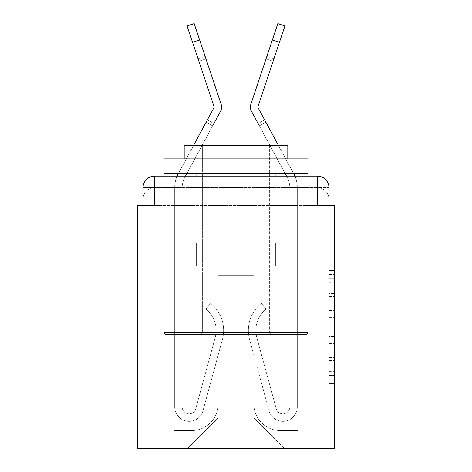<?xml version="1.0" encoding="UTF-8"?>
<svg xmlns="http://www.w3.org/2000/svg" width="472" height="472" viewBox="0 0 472 472"><rect width="100%" height="100%" fill="white"/><g stroke="black" fill="none" stroke-linecap="round" stroke-linejoin="round"><path stroke-width="0.35" stroke-dasharray="2.36 1.77" d="M328.96 304.912L328.96 322.99L334.719 322.99L334.719 377.795L334.719 276.096L334.719 322.99L328.96 322.99L328.96 274.403L328.96 383.447L328.96 270.444L328.96 375.535L334.719 375.535L328.96 375.535L334.719 375.535L328.96 375.535L328.96 357.457L328.96 383.447L334.719 383.447L334.719 270.444L334.719 375.252L334.719 330.901L328.96 330.901L334.719 330.901L334.719 357.457L334.719 278.356L328.96 278.356L334.719 278.356L334.719 383.447L334.719 276.096L334.719 383.447L328.96 383.447L328.96 270.444L334.719 270.444L334.719 276.096L334.719 270.444L334.719 276.096L334.719 270.444L334.719 274.403L334.719 270.444L328.96 270.444L328.96 278.356L334.719 278.356L328.96 278.356L328.96 304.912L334.719 304.912M154.55 205.491L143.04 205.491L143.04 199.16L317.449 199.16L143.04 199.16L154.55 199.16L154.55 187.649L317.449 187.649L154.55 187.649L317.449 187.649L317.449 199.16L328.96 199.16L317.449 199.16L317.449 187.649L317.449 199.16L328.96 199.16L317.449 199.16L328.96 199.16L317.449 199.16L328.96 199.16L317.449 199.16L328.96 199.16L317.449 199.16L317.449 187.649L317.449 199.16L317.449 187.649L317.449 199.16L317.449 187.649L317.449 199.16L317.449 187.649L328.96 187.649L154.55 187.649L317.449 187.649L154.55 187.649L317.449 187.649L317.449 205.491L143.04 205.491L143.04 199.16L154.55 199.16L154.55 187.649L143.04 187.649A11.511 11.511 0 0 1 154.55 176.139L317.449 176.139L154.55 176.139A11.511 11.511 0 0 0 143.04 187.649L154.55 187.649A11.511 11.511 0 0 0 143.04 199.16L154.55 199.16L143.04 199.16L154.55 199.16L143.04 199.16L143.04 205.491L143.04 199.16L143.04 205.491L137.281 205.491L137.281 448.4L334.719 448.4L334.719 205.491L328.96 205.491L328.96 187.649A11.511 11.511 0 0 0 317.449 176.139A11.511 11.511 0 0 1 328.96 187.649L328.96 205.491L143.04 205.491L143.04 187.649L143.04 205.491L328.96 205.491L317.449 205.491L328.96 205.491L317.449 205.491L328.96 205.491L317.449 205.491L328.96 205.491L317.449 205.491L328.96 205.491L317.449 205.491L317.449 176.139A11.511 11.511 0 0 1 328.96 187.649A11.511 11.511 0 0 0 317.449 176.139L317.449 187.649A11.511 11.511 0 0 1 328.96 199.16A11.511 11.511 0 0 0 317.449 187.649A11.511 11.511 0 0 1 328.96 199.16A11.511 11.511 0 0 0 317.449 187.649A11.511 11.511 0 0 1 328.96 199.16L328.96 205.491L317.449 205.491L317.449 199.16L317.449 205.491L317.449 199.16L317.449 205.491L317.449 199.16L317.449 205.491L317.449 199.16L317.449 205.491L317.449 199.16L317.449 205.491L154.55 205.491L154.55 199.16L143.04 199.16L154.55 199.16L154.55 187.649A11.511 11.511 0 0 0 143.04 199.16A11.511 11.511 0 0 1 154.55 187.649A11.511 11.511 0 0 0 143.04 199.16A11.511 11.511 0 0 1 154.55 187.649L154.55 205.491L154.55 187.649L154.55 205.491L154.55 187.649L154.55 205.491L154.55 199.16L154.55 205.491L154.55 199.16L154.55 205.491L154.55 199.16L154.55 205.491L143.04 205.491L154.55 205.491M280.899 176.139L280.899 295.861L191.101 295.861L280.899 295.861L191.101 295.861L191.101 176.139L280.899 176.139L191.101 176.139L280.899 176.139L191.101 176.139L280.899 176.139L280.899 295.861L191.101 295.861L191.101 176.139M334.719 316.211L334.719 310.564L334.719 316.211L328.96 316.211L328.96 293.472L328.96 360.425L328.96 343.616L334.719 343.616L328.96 343.616L328.96 383.447L334.719 383.447L328.96 383.447L334.719 383.447L328.96 383.447L328.96 270.444L334.719 270.444L328.96 270.444L334.719 270.444L328.96 270.444L328.96 316.211L334.719 316.211M137.281 320.04L334.719 320.04M185.49 176.139L220.572 111.168A8.632 8.632 0 0 0 221.61 107.061A8.632 8.632 0 0 1 220.572 111.168A8.632 8.632 0 0 0 221.61 107.061A8.632 8.632 0 0 1 220.572 111.168A8.632 8.632 0 0 0 221.61 107.061A8.632 8.632 0 0 1 220.572 111.168A8.632 8.632 0 0 0 221.61 107.061A8.632 8.632 0 0 1 220.572 111.168L184.741 177.531A21.299 21.299 0 0 0 182.18 187.649A21.299 21.299 0 0 1 184.741 177.531A21.299 21.299 0 0 0 182.18 187.649A21.299 21.299 0 0 1 184.741 177.531A21.299 21.299 0 0 0 182.18 187.649A21.299 21.299 0 0 1 184.741 177.531A21.299 21.299 0 0 0 182.18 187.649A21.299 21.299 0 0 1 184.741 177.531A21.299 21.299 0 0 0 182.18 187.649A21.299 21.299 0 0 1 184.741 177.531A21.299 21.299 0 0 0 182.18 187.649L182.18 242.909L182.18 187.649A21.299 21.299 0 0 1 184.741 177.531L220.572 111.168L213.904 123.511L207.32 119.953L213.987 107.61L178.156 173.973L213.987 107.61L207.32 119.953L213.904 123.511L212.642 125.853L206.057 122.301L212.642 125.853L206.057 122.301L212.642 125.853L206.057 122.301L213.987 107.61L178.156 173.973A28.78 28.78 0 0 0 174.699 187.649A28.78 28.78 0 0 1 178.156 173.973A28.78 28.78 0 0 0 174.699 187.649A28.78 28.78 0 0 1 178.156 173.973A28.78 28.78 0 0 0 174.699 187.649A28.78 28.78 0 0 1 178.156 173.973A28.78 28.78 0 0 0 174.699 187.649A28.78 28.78 0 0 1 178.156 173.973A28.78 28.78 0 0 0 174.699 187.649A28.78 28.78 0 0 1 178.156 173.973A28.78 28.78 0 0 0 174.699 187.649L174.699 406.958L174.699 187.649L174.699 406.958L174.699 187.649L174.699 406.958L174.699 187.649L174.699 406.958L174.699 187.649L174.699 406.958L174.699 187.649L174.699 406.958L182.18 406.958L174.699 406.958A14.39 14.39 0 0 0 202.972 410.74A14.39 14.39 0 0 1 174.699 406.958A14.39 14.39 0 0 0 202.972 410.74A14.39 14.39 0 0 1 174.699 406.958L182.18 406.958L174.699 406.958A14.39 14.39 0 0 0 202.972 410.74A14.39 14.39 0 0 1 174.699 406.958A14.39 14.39 0 0 0 202.972 410.74A14.39 14.39 0 0 1 174.699 406.958L182.18 406.958L174.699 406.958A14.39 14.39 0 0 0 202.972 410.74A14.39 14.39 0 0 1 174.699 406.958A14.39 14.39 0 0 0 202.972 410.74A14.39 14.39 0 0 1 174.699 406.958L182.18 406.958L174.699 406.958A14.39 14.39 0 0 0 202.972 410.74A14.39 14.39 0 0 1 174.699 406.958A14.39 14.39 0 0 0 202.972 410.74A14.39 14.39 0 0 1 174.699 406.958L182.18 406.958L174.699 406.958A14.39 14.39 0 0 0 202.972 410.74A14.39 14.39 0 0 1 174.699 406.958A14.39 14.39 0 0 0 202.972 410.74A14.39 14.39 0 0 1 174.699 406.958L182.18 406.958L174.699 406.958A14.39 14.39 0 0 0 202.972 410.74A14.39 14.39 0 0 1 174.699 406.958A14.39 14.39 0 0 0 202.972 410.74L222.406 339.486A34.539 34.539 0 0 0 210.553 303.348A34.539 34.539 0 0 1 222.406 339.486A34.539 34.539 0 0 0 210.553 303.348A34.539 34.539 0 0 1 222.406 339.486A34.539 34.539 0 0 0 210.553 303.348A34.539 34.539 0 0 1 222.406 339.486A34.539 34.539 0 0 0 210.553 303.348A34.539 34.539 0 0 1 222.406 339.486A34.539 34.539 0 0 0 210.553 303.348A34.539 34.539 0 0 1 222.406 339.486A34.539 34.539 0 0 0 210.553 303.348A34.539 34.539 0 0 1 222.406 339.486A34.539 34.539 0 0 0 210.553 303.348A34.539 34.539 0 0 1 222.406 339.486A34.539 34.539 0 0 0 210.553 303.348A34.539 34.539 0 0 1 222.406 339.486A34.539 34.539 0 0 0 210.553 303.348A34.539 34.539 0 0 1 222.406 339.486A34.539 34.539 0 0 0 210.553 303.348A34.539 34.539 0 0 1 222.406 339.486A34.539 34.539 0 0 0 210.553 303.348A34.539 34.539 0 0 1 222.406 339.486A34.539 34.539 0 0 0 210.553 303.348L205.904 309.207A27.052 27.052 0 0 1 215.191 337.521L195.75 408.776L215.191 337.521A27.052 27.052 0 0 0 205.904 309.207A27.052 27.052 0 0 1 215.191 337.521L195.75 408.776L215.191 337.521A27.052 27.052 0 0 0 205.904 309.207A27.052 27.052 0 0 1 215.191 337.521L195.75 408.776L215.191 337.521A27.052 27.052 0 0 0 205.904 309.207A27.052 27.052 0 0 1 215.191 337.521L195.75 408.776L215.191 337.521A27.052 27.052 0 0 0 205.904 309.207A27.052 27.052 0 0 1 215.191 337.521L195.75 408.776L215.191 337.521A27.052 27.052 0 0 0 205.904 309.207A27.052 27.052 0 0 1 215.191 337.521L195.75 408.776L215.191 337.521A27.052 27.052 0 0 0 205.904 309.207A27.052 27.052 0 0 1 215.191 337.521L195.75 408.776L215.191 337.521A27.052 27.052 0 0 0 205.904 309.207A27.052 27.052 0 0 1 215.191 337.521L195.75 408.776L215.191 337.521A27.052 27.052 0 0 0 205.904 309.207A27.052 27.052 0 0 1 215.191 337.521L195.75 408.776L215.191 337.521A27.052 27.052 0 0 0 205.904 309.207A27.052 27.052 0 0 1 215.191 337.521L195.75 408.776L215.191 337.521A27.052 27.052 0 0 0 205.904 309.207A27.052 27.052 0 0 1 215.191 337.521L195.75 408.776L215.191 337.521A27.052 27.052 0 0 0 205.904 309.207A27.052 27.052 0 0 1 215.191 337.521L195.75 408.776A6.909 6.909 0 0 1 182.18 406.958L182.18 265.931L182.18 406.958A6.909 6.909 0 0 0 195.75 408.776A6.909 6.909 0 0 1 182.18 406.958A6.909 6.909 0 0 0 195.75 408.776A6.909 6.909 0 0 1 182.18 406.958L182.18 265.931L182.18 406.958A6.909 6.909 0 0 0 195.75 408.776A6.909 6.909 0 0 1 182.18 406.958A6.909 6.909 0 0 0 195.75 408.776A6.909 6.909 0 0 1 182.18 406.958L182.18 265.931L182.18 406.958A6.909 6.909 0 0 0 195.75 408.776A6.909 6.909 0 0 1 182.18 406.958A6.909 6.909 0 0 0 195.75 408.776A6.909 6.909 0 0 1 182.18 406.958L182.18 265.931L182.18 406.958A6.909 6.909 0 0 0 195.75 408.776A6.909 6.909 0 0 1 182.18 406.958A6.909 6.909 0 0 0 195.75 408.776A6.909 6.909 0 0 1 182.18 406.958L182.18 265.931L182.18 406.958A6.909 6.909 0 0 0 195.75 408.776A6.909 6.909 0 0 1 182.18 406.958A6.909 6.909 0 0 0 195.75 408.776A6.909 6.909 0 0 1 182.18 406.958L182.18 265.931L196.57 265.931L182.18 265.931L196.57 265.931L182.18 265.931L182.18 242.909L182.18 265.931L196.57 265.931L182.18 265.931L196.57 265.931L196.57 242.909L182.18 242.909L182.18 265.931L196.57 265.931L182.18 265.931L196.57 265.931L182.18 265.931L196.57 265.931L196.57 242.909L182.18 242.909L182.18 265.931L196.57 265.931L182.18 265.931L196.57 265.931L182.18 265.931L182.18 242.909L196.57 242.909L182.18 242.909L196.57 242.909L182.18 242.909L182.18 265.931L196.57 265.931L182.18 265.931L196.57 265.931L182.18 265.931L182.18 242.909L182.18 265.931L196.57 265.931L196.57 242.909L196.57 265.931L196.57 242.909L182.18 242.909L196.57 242.909L182.18 242.909L196.57 242.909L196.57 265.931L196.57 242.909L196.57 265.931L196.57 242.909L196.57 265.931L182.18 265.931L182.18 242.909L196.57 242.909L182.18 242.909L196.57 242.909L196.57 265.931L196.57 242.909L196.57 265.931L196.57 242.909L182.18 242.909L196.57 242.909L196.57 265.931L182.18 265.931L182.18 242.909L196.57 242.909L196.57 265.931L196.57 242.909L196.57 265.931L196.57 242.909L182.18 242.909L196.57 242.909L182.18 242.909L196.57 242.909L196.57 265.931L196.57 242.909L196.57 265.931L196.57 242.909L196.57 265.931L182.18 265.931L182.18 242.909L196.57 242.909L182.18 242.909L196.57 242.909L182.18 242.909L182.18 406.958A6.909 6.909 0 0 0 195.75 408.776A6.909 6.909 0 0 1 182.18 406.958A6.909 6.909 0 0 0 195.75 408.776L215.191 337.521A27.052 27.052 0 0 0 205.904 309.207L210.553 303.348A34.539 34.539 0 0 1 222.406 339.486L202.972 410.74A14.39 14.39 0 0 1 174.699 406.958L174.699 187.649A28.78 28.78 0 0 1 177.1 176.139L185.49 176.139L184.741 177.531L220.572 111.168L212.642 125.853L213.904 123.511L212.642 125.853L213.904 123.511L212.642 125.853L213.904 123.511L212.642 125.853L213.904 123.511L212.642 125.853L213.904 123.511L212.642 125.853L213.904 123.511L207.32 119.953L206.057 122.301L212.642 125.853L220.572 111.168A8.632 8.632 0 0 0 221.161 104.324A8.632 8.632 0 0 1 221.61 107.061A8.632 8.632 0 0 0 221.161 104.324A8.632 8.632 0 0 1 220.572 111.168A8.632 8.632 0 0 0 221.61 107.061A8.632 8.632 0 0 1 220.572 111.168L213.904 123.511L207.32 119.953L213.987 107.61A1.15 1.15 0 0 0 214.07 106.696L198.871 61.254L205.969 58.882L221.161 104.324L194.169 23.6L199.644 39.978L194.169 23.6L187.071 25.972L192.552 42.35L187.071 25.972L194.169 23.6L199.644 39.978L194.169 23.6L187.071 25.972L192.552 42.35L187.071 25.972L194.169 23.6L199.644 39.978L194.169 23.6L187.071 25.972L192.552 42.35L187.071 25.972L194.169 23.6L199.644 39.978L194.169 23.6L187.071 25.972L192.552 42.35L187.071 25.972L194.169 23.6L199.644 39.978L194.169 23.6L187.071 25.972L192.552 42.35L187.071 25.972L194.169 23.6L187.071 25.972L192.552 42.35L199.644 39.978L192.552 42.35L199.644 39.978L192.552 42.35L199.644 39.978L192.552 42.35L199.644 39.978L192.552 42.35L199.644 39.978L192.552 42.35L199.644 39.978L221.161 104.324A8.632 8.632 0 0 1 221.61 107.061A8.632 8.632 0 0 0 221.161 104.324A8.632 8.632 0 0 1 221.61 107.061A8.632 8.632 0 0 0 221.161 104.324L199.644 39.978L221.161 104.324A8.632 8.632 0 0 1 220.572 111.168L213.904 123.511L207.32 119.953L213.987 107.61A1.15 1.15 0 0 0 214.07 106.696L198.871 61.254L205.969 58.882L205.125 56.351L221.161 104.324A8.632 8.632 0 0 1 220.572 111.168A8.632 8.632 0 0 0 221.161 104.324L199.644 39.978L221.161 104.324A8.632 8.632 0 0 1 221.61 107.061A8.632 8.632 0 0 0 221.161 104.324A8.632 8.632 0 0 1 220.572 111.168A8.632 8.632 0 0 0 221.61 107.061A8.632 8.632 0 0 1 220.572 111.168L213.904 123.511L207.32 119.953L206.057 122.301L213.987 107.61A1.15 1.15 0 0 0 214.07 106.696L192.552 42.35L214.07 106.696L198.028 58.729L198.871 61.254L205.969 58.882L205.125 56.351L221.161 104.324L199.644 39.978L221.161 104.324A8.632 8.632 0 0 1 221.61 107.061A8.632 8.632 0 0 0 221.161 104.324A8.632 8.632 0 0 1 221.61 107.061A8.632 8.632 0 0 0 221.161 104.324L199.644 39.978L221.161 104.324A8.632 8.632 0 0 1 220.572 111.168L213.904 123.511L207.32 119.953L213.987 107.61A1.15 1.15 0 0 0 214.07 106.696L198.871 61.254L205.969 58.882L205.125 56.351L221.161 104.324A8.632 8.632 0 0 1 220.572 111.168A8.632 8.632 0 0 0 221.161 104.324L199.644 39.978M286.51 176.139L251.428 111.168A8.632 8.632 0 0 1 250.39 107.061A8.632 8.632 0 0 0 251.428 111.168A8.632 8.632 0 0 1 250.39 107.061A8.632 8.632 0 0 0 251.428 111.168A8.632 8.632 0 0 1 250.39 107.061A8.632 8.632 0 0 0 251.428 111.168A8.632 8.632 0 0 1 250.39 107.061A8.632 8.632 0 0 0 251.428 111.168L287.259 177.531A21.299 21.299 0 0 1 289.82 187.649A21.299 21.299 0 0 0 287.259 177.531A21.299 21.299 0 0 1 289.82 187.649A21.299 21.299 0 0 0 287.259 177.531A21.299 21.299 0 0 1 289.82 187.649A21.299 21.299 0 0 0 287.259 177.531A21.299 21.299 0 0 1 289.82 187.649A21.299 21.299 0 0 0 287.259 177.531A21.299 21.299 0 0 1 289.82 187.649A21.299 21.299 0 0 0 287.259 177.531A21.299 21.299 0 0 1 289.82 187.649L289.82 265.931L275.43 265.931L289.82 265.931L275.43 265.931L289.82 265.931L289.82 242.909L289.82 265.931L275.43 265.931L289.82 265.931L275.43 265.931L275.43 242.909L289.82 242.909L289.82 265.931L275.43 265.931L289.82 265.931L275.43 265.931L289.82 265.931L275.43 265.931L275.43 242.909L289.82 242.909L289.82 265.931L275.43 265.931L289.82 265.931L275.43 265.931L289.82 265.931L289.82 242.909L275.43 242.909L289.82 242.909L275.43 242.909L289.82 242.909L289.82 265.931L275.43 265.931L275.43 242.909L275.43 265.931L275.43 242.909L275.43 265.931L289.82 265.931L289.82 242.909L275.43 242.909L289.82 242.909L275.43 242.909L275.43 265.931L275.43 242.909L275.43 265.931L275.43 242.909L289.82 242.909L275.43 242.909L275.43 265.931L289.82 265.931L289.82 242.909L275.43 242.909L275.43 265.931L275.43 242.909L275.43 265.931L275.43 242.909L289.82 242.909L275.43 242.909L289.82 242.909L275.43 242.909L275.43 265.931L275.43 242.909L275.43 265.931L275.43 242.909L275.43 265.931L289.82 265.931L289.82 242.909L275.43 242.909L289.82 242.909L275.43 242.909L275.43 265.931L275.43 242.909L275.43 265.931L275.43 242.909L289.82 242.909L289.82 265.931L289.82 242.909L275.43 242.909L289.82 242.909L275.43 242.909L289.82 242.909L289.82 187.649A21.299 21.299 0 0 0 287.259 177.531L286.51 176.139L294.9 176.139A28.78 28.78 0 0 1 297.301 187.649A28.78 28.78 0 0 0 293.844 173.973L258.013 107.61A1.15 1.15 0 0 1 257.93 106.696L273.129 61.254L266.031 58.882L250.838 104.324A8.632 8.632 0 0 0 250.39 107.061A8.632 8.632 0 0 1 250.838 104.324A8.632 8.632 0 0 0 250.39 107.061A8.632 8.632 0 0 1 250.838 104.324L277.831 23.6L272.356 39.978L277.831 23.6L284.929 25.972L279.448 42.35L284.929 25.972L277.831 23.6L272.356 39.978L277.831 23.6L284.929 25.972L279.448 42.35L284.929 25.972L277.831 23.6L272.356 39.978L277.831 23.6L284.929 25.972L279.448 42.35L284.929 25.972L277.831 23.6L272.356 39.978L277.831 23.6L284.929 25.972L279.448 42.35L284.929 25.972L277.831 23.6L272.356 39.978L279.448 42.35L284.929 25.972L279.448 42.35L284.929 25.972L277.831 23.6L284.929 25.972L277.831 23.6L272.356 39.978L279.448 42.35L272.356 39.978L279.448 42.35L272.356 39.978L279.448 42.35L272.356 39.978L279.448 42.35L272.356 39.978L279.448 42.35L272.356 39.978L250.838 104.324A8.632 8.632 0 0 0 251.428 111.168L259.358 125.853L258.095 123.511L259.358 125.853L258.095 123.511L259.358 125.853L258.095 123.511L259.358 125.853L258.095 123.511L259.358 125.853L258.095 123.511L259.358 125.853L258.095 123.511L264.68 119.953L265.942 122.301L259.358 125.853L251.428 111.168A8.632 8.632 0 0 1 250.39 107.061A8.632 8.632 0 0 0 251.428 111.168A8.632 8.632 0 0 1 250.838 104.324A8.632 8.632 0 0 0 250.39 107.061A8.632 8.632 0 0 1 250.838 104.324L272.356 39.978L250.838 104.324A8.632 8.632 0 0 0 251.428 111.168L258.095 123.511L264.68 119.953L258.013 107.61A1.15 1.15 0 0 1 257.93 106.696L273.129 61.254L266.031 58.882L266.875 56.351L250.838 104.324A8.632 8.632 0 0 0 251.428 111.168L258.095 123.511L264.68 119.953L258.013 107.61A1.15 1.15 0 0 1 257.93 106.696L279.448 42.35L257.93 106.696L273.972 58.729L273.129 61.254L266.031 58.882L266.875 56.351L250.838 104.324L272.356 39.978L250.838 104.324A8.632 8.632 0 0 0 250.39 107.061A8.632 8.632 0 0 1 250.838 104.324A8.632 8.632 0 0 0 250.39 107.061A8.632 8.632 0 0 1 250.838 104.324L272.356 39.978L250.838 104.324A8.632 8.632 0 0 0 251.428 111.168A8.632 8.632 0 0 1 250.39 107.061A8.632 8.632 0 0 0 251.428 111.168A8.632 8.632 0 0 1 250.838 104.324A8.632 8.632 0 0 0 250.39 107.061A8.632 8.632 0 0 1 250.838 104.324L272.356 39.978L250.838 104.324A8.632 8.632 0 0 0 251.428 111.168L258.095 123.511L264.68 119.953L265.942 122.301L258.013 107.61A1.15 1.15 0 0 1 257.93 106.696L273.129 61.254L266.031 58.882L266.875 56.351L250.838 104.324A8.632 8.632 0 0 0 251.428 111.168L258.095 123.511L264.68 119.953L258.013 107.61A1.15 1.15 0 0 1 257.93 106.696L279.448 42.35L257.93 106.696L273.972 58.729L273.129 61.254L266.031 58.882L266.875 56.351L250.838 104.324L272.356 39.978M253.842 404.079A26.479 26.479 0 0 0 280.321 430.558A26.479 26.479 0 0 1 253.842 404.079L253.842 275.719L253.842 404.079A26.479 26.479 0 0 0 280.321 430.558L297.879 430.558L280.321 430.558A26.479 26.479 0 0 1 253.842 404.079L253.842 275.719L218.158 275.719L253.842 275.719L253.842 404.079A26.479 26.479 0 0 0 280.321 430.558L297.879 430.558L280.321 430.558A26.479 26.479 0 0 1 253.842 404.079L253.842 275.719L218.158 275.719L218.158 404.079L218.158 275.719L253.842 275.719L253.842 404.079A26.479 26.479 0 0 0 280.321 430.558L297.879 430.558L280.321 430.558A26.479 26.479 0 0 1 253.842 404.079L253.842 275.719L218.158 275.719L218.158 404.079A26.479 26.479 0 0 1 191.679 430.558A26.479 26.479 0 0 0 218.158 404.079L218.158 275.719L253.842 275.719L253.842 404.079A26.479 26.479 0 0 0 280.321 430.558L297.879 430.558L280.321 430.558A26.479 26.479 0 0 1 253.842 404.079L253.842 275.719L218.158 275.719L218.158 404.079A26.479 26.479 0 0 1 191.679 430.558L174.121 430.558L191.679 430.558A26.479 26.479 0 0 0 218.158 404.079L218.158 275.719L253.842 275.719L253.842 404.079M174.121 205.491L174.121 430.558L191.679 430.558A26.479 26.479 0 0 0 218.158 404.079A26.479 26.479 0 0 1 191.679 430.558L174.121 430.558L174.121 205.491L182.758 205.491L182.758 242.909L289.242 242.909L182.758 242.909L289.242 242.909L182.758 242.909L289.242 242.909L182.758 242.909L289.242 242.909L182.758 242.909L289.242 242.909L182.758 242.909L289.242 242.909L182.758 242.909L182.758 205.491L174.121 205.491L174.121 430.558L174.121 205.491L182.758 205.491L182.758 242.909L182.758 205.491L174.121 205.491L174.121 430.558L174.121 205.491L182.758 205.491L182.758 242.909L182.758 205.491L174.121 205.491L174.121 430.558L174.121 205.491L182.758 205.491L182.758 242.909L182.758 205.491L174.121 205.491L174.121 430.558L191.679 430.558A26.479 26.479 0 0 0 218.158 404.079L218.158 275.719L218.158 404.079A26.479 26.479 0 0 1 191.679 430.558A26.479 26.479 0 0 0 218.158 404.079L218.158 275.719L253.842 275.719L218.158 275.719L218.158 404.079A26.479 26.479 0 0 1 191.679 430.558L174.121 430.558L174.121 205.491L182.758 205.491L182.758 242.909L182.758 205.491L174.121 205.491L174.121 448.4L187.649 448.4L174.121 448.4L174.121 205.491L182.758 205.491L182.758 242.909L182.758 205.491L174.121 205.491M289.242 205.491L289.242 242.909L289.242 205.491L297.879 205.491L297.879 430.558L280.321 430.558L297.879 430.558L297.879 205.491L289.242 205.491L289.242 242.909L289.242 205.491L297.879 205.491L297.879 430.558L297.879 205.491L289.242 205.491L289.242 242.909L289.242 205.491L297.879 205.491L297.879 430.558L297.879 205.491L289.242 205.491L289.242 242.909L289.242 205.491L297.879 205.491L297.879 430.558L297.879 205.491L289.242 205.491L289.242 242.909L289.242 205.491L297.879 205.491L297.879 430.558L297.879 205.491L289.242 205.491L289.242 242.909L289.242 205.491L297.879 205.491L297.879 448.4L187.649 448.4L297.879 448.4L297.879 205.491L289.242 205.491M253.842 275.719L253.842 417.891L253.842 275.719L218.158 275.719L218.158 417.891L253.842 417.891L218.158 417.891L218.158 275.719L218.158 417.891L187.649 448.4L218.158 417.891L187.649 448.4L218.158 417.891L218.158 275.719L253.842 275.719L253.842 417.891L284.35 448.4L253.842 417.891L284.35 448.4L253.842 417.891L253.842 275.719L218.158 275.719L253.842 275.719M203.928 320.04L300.139 320.04L203.928 320.04L203.928 295.861L171.861 295.861L300.139 295.861L203.928 295.861L203.928 320.04L203.928 295.861L171.861 295.861L171.861 320.04L171.861 295.861L268.072 295.861L268.072 320.04L300.139 320.04L268.072 320.04L268.072 295.861L300.139 295.861L300.139 320.04L300.139 295.861L203.928 295.861L203.928 320.04M154.55 176.139A11.511 11.511 0 0 0 143.04 187.649A11.511 11.511 0 0 1 154.55 176.139L154.55 187.649L154.55 176.139M268.072 295.861L268.072 320.04L268.072 295.861M328.96 322.99L334.719 322.99L328.96 322.99M328.96 274.403L328.96 270.444L328.96 274.403L334.719 274.403L328.96 274.403M328.96 360.142L328.96 336.554L328.96 360.142L334.719 360.142L328.96 360.142M328.96 336.554L328.96 330.901L334.719 330.901L328.96 330.901L328.96 336.554L334.719 336.554L328.96 336.554M328.96 293.472L328.96 278.356L328.96 293.472L334.719 293.472L328.96 293.472M328.96 270.444L334.719 270.444L328.96 270.444L328.96 276.096L328.96 270.444L334.719 270.444M328.96 383.447L334.719 383.447L328.96 383.447L328.96 377.795L328.96 383.447M187.042 173.259L201.963 145.63L187.042 173.259M259.358 125.853L258.095 123.511L264.68 119.953L293.844 173.973L258.013 107.61L264.68 119.953L258.095 123.511L259.358 125.853L251.428 111.168A8.632 8.632 0 0 1 250.39 107.061A8.632 8.632 0 0 0 251.428 111.168L258.095 123.511L264.68 119.953L258.013 107.61L293.844 173.973L258.013 107.61L264.68 119.953L258.095 123.511L251.428 111.168L258.095 123.511L264.68 119.953L258.013 107.61L293.844 173.973L258.013 107.61L265.942 122.301L259.358 125.853L265.942 122.301L259.358 125.853L265.942 122.301L258.013 107.61L293.844 173.973A28.78 28.78 0 0 1 297.301 187.649A28.78 28.78 0 0 0 293.844 173.973A28.78 28.78 0 0 1 297.301 187.649A28.78 28.78 0 0 0 293.844 173.973A28.78 28.78 0 0 1 297.301 187.649A28.78 28.78 0 0 0 293.844 173.973A28.78 28.78 0 0 1 297.301 187.649A28.78 28.78 0 0 0 293.844 173.973A28.78 28.78 0 0 1 297.301 187.649L297.301 406.958L297.301 187.649L297.301 406.958L297.301 187.649L297.301 406.958L297.301 187.649L297.301 406.958L297.301 187.649L297.301 406.958L297.301 187.649L297.301 406.958L289.82 406.958L297.301 406.958A14.39 14.39 0 0 1 269.028 410.74A14.39 14.39 0 0 0 297.301 406.958A14.39 14.39 0 0 1 269.028 410.74A14.39 14.39 0 0 0 297.301 406.958L289.82 406.958L297.301 406.958A14.39 14.39 0 0 1 269.028 410.74A14.39 14.39 0 0 0 297.301 406.958A14.39 14.39 0 0 1 269.028 410.74A14.39 14.39 0 0 0 297.301 406.958L289.82 406.958L297.301 406.958A14.39 14.39 0 0 1 269.028 410.74A14.39 14.39 0 0 0 297.301 406.958A14.39 14.39 0 0 1 269.028 410.74A14.39 14.39 0 0 0 297.301 406.958L289.82 406.958L297.301 406.958A14.39 14.39 0 0 1 269.028 410.74A14.39 14.39 0 0 0 297.301 406.958A14.39 14.39 0 0 1 269.028 410.74A14.39 14.39 0 0 0 297.301 406.958L289.82 406.958L297.301 406.958A14.39 14.39 0 0 1 269.028 410.74A14.39 14.39 0 0 0 297.301 406.958A14.39 14.39 0 0 1 269.028 410.74A14.39 14.39 0 0 0 297.301 406.958L289.82 406.958L297.301 406.958A14.39 14.39 0 0 1 269.028 410.74A14.39 14.39 0 0 0 297.301 406.958A14.39 14.39 0 0 1 269.028 410.74L249.594 339.486A34.539 34.539 0 0 1 261.447 303.348A34.539 34.539 0 0 0 249.594 339.486A34.539 34.539 0 0 1 261.447 303.348A34.539 34.539 0 0 0 249.594 339.486A34.539 34.539 0 0 1 261.447 303.348A34.539 34.539 0 0 0 249.594 339.486A34.539 34.539 0 0 1 261.447 303.348A34.539 34.539 0 0 0 249.594 339.486A34.539 34.539 0 0 1 261.447 303.348A34.539 34.539 0 0 0 249.594 339.486A34.539 34.539 0 0 1 261.447 303.348A34.539 34.539 0 0 0 249.594 339.486A34.539 34.539 0 0 1 261.447 303.348A34.539 34.539 0 0 0 249.594 339.486A34.539 34.539 0 0 1 261.447 303.348A34.539 34.539 0 0 0 249.594 339.486A34.539 34.539 0 0 1 261.447 303.348A34.539 34.539 0 0 0 249.594 339.486A34.539 34.539 0 0 1 261.447 303.348A34.539 34.539 0 0 0 249.594 339.486A34.539 34.539 0 0 1 261.447 303.348A34.539 34.539 0 0 0 249.594 339.486A34.539 34.539 0 0 1 261.447 303.348L266.096 309.207A27.052 27.052 0 0 0 256.809 337.521L276.25 408.776L256.809 337.521A27.052 27.052 0 0 1 266.096 309.207A27.052 27.052 0 0 0 256.809 337.521L276.25 408.776L256.809 337.521A27.052 27.052 0 0 1 266.096 309.207A27.052 27.052 0 0 0 256.809 337.521L276.25 408.776L256.809 337.521A27.052 27.052 0 0 1 266.096 309.207A27.052 27.052 0 0 0 256.809 337.521L276.25 408.776L256.809 337.521A27.052 27.052 0 0 1 266.096 309.207A27.052 27.052 0 0 0 256.809 337.521L276.25 408.776L256.809 337.521A27.052 27.052 0 0 1 266.096 309.207A27.052 27.052 0 0 0 256.809 337.521L276.25 408.776L256.809 337.521A27.052 27.052 0 0 1 266.096 309.207A27.052 27.052 0 0 0 256.809 337.521L276.25 408.776L256.809 337.521A27.052 27.052 0 0 1 266.096 309.207A27.052 27.052 0 0 0 256.809 337.521L276.25 408.776L256.809 337.521A27.052 27.052 0 0 1 266.096 309.207A27.052 27.052 0 0 0 256.809 337.521L276.25 408.776L256.809 337.521A27.052 27.052 0 0 1 266.096 309.207A27.052 27.052 0 0 0 256.809 337.521L276.25 408.776L256.809 337.521A27.052 27.052 0 0 1 266.096 309.207A27.052 27.052 0 0 0 256.809 337.521L276.25 408.776L256.809 337.521A27.052 27.052 0 0 1 266.096 309.207A27.052 27.052 0 0 0 256.809 337.521L276.25 408.776A6.909 6.909 0 0 0 289.82 406.958L289.82 265.931L289.82 406.958A6.909 6.909 0 0 1 276.25 408.776A6.909 6.909 0 0 0 289.82 406.958A6.909 6.909 0 0 1 276.25 408.776A6.909 6.909 0 0 0 289.82 406.958L289.82 265.931L289.82 406.958A6.909 6.909 0 0 1 276.25 408.776A6.909 6.909 0 0 0 289.82 406.958A6.909 6.909 0 0 1 276.25 408.776A6.909 6.909 0 0 0 289.82 406.958L289.82 265.931L289.82 406.958A6.909 6.909 0 0 1 276.25 408.776A6.909 6.909 0 0 0 289.82 406.958A6.909 6.909 0 0 1 276.25 408.776A6.909 6.909 0 0 0 289.82 406.958L289.82 265.931L289.82 406.958A6.909 6.909 0 0 1 276.25 408.776A6.909 6.909 0 0 0 289.82 406.958A6.909 6.909 0 0 1 276.25 408.776A6.909 6.909 0 0 0 289.82 406.958L289.82 265.931L289.82 406.958A6.909 6.909 0 0 1 276.25 408.776A6.909 6.909 0 0 0 289.82 406.958A6.909 6.909 0 0 1 276.25 408.776A6.909 6.909 0 0 0 289.82 406.958L289.82 265.931L275.43 265.931L289.82 265.931L275.43 265.931L289.82 265.931L289.82 406.958A6.909 6.909 0 0 1 276.25 408.776A6.909 6.909 0 0 0 289.82 406.958A6.909 6.909 0 0 1 276.25 408.776L256.809 337.521A27.052 27.052 0 0 1 266.096 309.207L261.447 303.348A34.539 34.539 0 0 0 249.594 339.486L269.028 410.74A14.39 14.39 0 0 0 297.301 406.958L297.301 187.649A28.78 28.78 0 0 0 293.844 173.973L258.013 107.61A1.15 1.15 0 0 1 257.93 106.696L273.129 61.254L266.031 58.882L266.875 56.351L250.838 104.324A8.632 8.632 0 0 0 250.39 107.061A8.632 8.632 0 0 1 250.838 104.324A8.632 8.632 0 0 0 251.428 111.168L258.095 123.511L264.68 119.953L265.942 122.301L259.358 125.853L258.095 123.511L264.68 119.953L258.013 107.61A1.15 1.15 0 0 1 257.93 106.696L279.448 42.35L257.93 106.696L273.972 58.729L273.129 61.254L266.031 58.882L266.875 56.351L266.031 58.882L273.129 61.254L273.972 58.729L273.129 61.254L266.031 58.882L273.129 61.254L273.972 58.729L273.129 61.254L266.031 58.882L273.129 61.254L273.972 58.729L257.93 106.696L279.448 42.35M284.958 173.259L270.037 145.63L284.958 173.259M212.642 125.853L213.904 123.511L207.32 119.953L178.156 173.973L213.987 107.61L207.32 119.953L213.904 123.511L212.642 125.853L220.572 111.168A8.632 8.632 0 0 0 221.61 107.061A8.632 8.632 0 0 1 220.572 111.168L213.904 123.511L207.32 119.953L213.987 107.61L178.156 173.973L213.987 107.61L207.32 119.953L213.904 123.511L220.572 111.168L213.904 123.511L207.32 119.953L213.987 107.61A1.15 1.15 0 0 0 214.07 106.696L192.552 42.35L214.07 106.696L198.028 58.729L198.871 61.254L205.969 58.882L205.125 56.351L221.161 104.324A8.632 8.632 0 0 1 221.61 107.061A8.632 8.632 0 0 0 221.161 104.324L205.125 56.351L205.969 58.882L205.125 56.351L205.969 58.882L198.871 61.254L198.028 58.729L198.871 61.254L205.969 58.882L198.871 61.254L198.028 58.729L198.871 61.254L205.969 58.882L198.871 61.254L198.028 58.729L198.871 61.254L205.969 58.882L198.871 61.254L198.028 58.729L214.07 106.696L192.552 42.35M214.129 107.061A1.15 1.15 0 0 1 213.987 107.61A1.15 1.15 0 0 0 214.129 107.061A1.15 1.15 0 0 1 213.987 107.61A1.15 1.15 0 0 0 214.129 107.061A1.15 1.15 0 0 1 213.987 107.61A1.15 1.15 0 0 0 214.129 107.061A1.15 1.15 0 0 1 213.987 107.61A1.15 1.15 0 0 0 214.129 107.061A1.15 1.15 0 0 1 213.987 107.61A1.15 1.15 0 0 0 214.129 107.061A1.15 1.15 0 0 1 213.987 107.61A1.15 1.15 0 0 0 214.129 107.061A1.15 1.15 0 0 1 213.987 107.61A1.15 1.15 0 0 0 214.129 107.061A1.15 1.15 0 0 1 213.987 107.61A1.15 1.15 0 0 0 214.129 107.061A1.15 1.15 0 0 1 213.987 107.61A1.15 1.15 0 0 0 214.07 106.696A1.15 1.15 0 0 1 214.129 107.061A1.15 1.15 0 0 0 214.07 106.696A1.15 1.15 0 0 1 214.129 107.061A1.15 1.15 0 0 0 214.07 106.696A1.15 1.15 0 0 1 214.129 107.061A1.15 1.15 0 0 0 214.07 106.696A1.15 1.15 0 0 1 214.129 107.061A1.15 1.15 0 0 0 214.07 106.696A1.15 1.15 0 0 1 214.129 107.061A1.15 1.15 0 0 0 214.07 106.696A1.15 1.15 0 0 1 214.129 107.061A1.15 1.15 0 0 0 214.07 106.696M257.871 107.061A1.15 1.15 0 0 0 258.013 107.61A1.15 1.15 0 0 1 257.871 107.061A1.15 1.15 0 0 0 258.013 107.61A1.15 1.15 0 0 1 257.871 107.061A1.15 1.15 0 0 0 258.013 107.61A1.15 1.15 0 0 1 257.871 107.061A1.15 1.15 0 0 0 258.013 107.61A1.15 1.15 0 0 1 257.871 107.061A1.15 1.15 0 0 0 258.013 107.61A1.15 1.15 0 0 1 257.871 107.061A1.15 1.15 0 0 0 258.013 107.61A1.15 1.15 0 0 1 257.871 107.061A1.15 1.15 0 0 0 258.013 107.61A1.15 1.15 0 0 1 257.93 106.696A1.15 1.15 0 0 0 257.871 107.061A1.15 1.15 0 0 1 257.93 106.696A1.15 1.15 0 0 0 257.871 107.061A1.15 1.15 0 0 1 257.93 106.696M307.951 332.701L306.222 334.43L165.778 334.43L306.222 334.43L165.778 334.43L164.049 332.701L307.951 332.701L164.049 332.701L164.049 320.04L307.951 320.04L307.951 332.701L164.049 332.701M269.388 332.701L271.111 334.43L200.889 334.43L271.111 334.43L200.889 334.43L271.111 334.43L269.388 332.701L269.388 145.63L202.612 145.63L269.388 145.63L202.612 145.63L269.388 145.63L269.388 332.701L202.612 332.701L200.889 334.43L202.612 332.701L269.388 332.701L202.612 332.701L202.612 145.63L202.612 332.701L269.388 332.701M164.049 158.869L307.951 158.869L307.951 173.259L164.049 173.259L307.951 173.259L164.049 173.259L164.049 158.869L307.951 158.869L164.049 158.869M287.802 158.869L184.198 158.869L184.198 145.63L287.802 145.63L184.198 145.63L287.802 145.63L287.802 158.869L184.198 158.869M275.141 173.259L196.859 173.259L275.141 173.259L196.859 173.259L275.141 173.259L275.141 320.04L196.859 320.04L275.141 320.04L196.859 320.04L275.141 320.04L275.141 176.139M196.859 173.259L196.859 176.139M307.951 320.04L164.049 320.04M178.54 173.259L193.461 145.63M293.46 173.259L278.539 145.63M328.96 357.457L334.719 357.457L328.96 357.457M328.96 348.979L334.719 348.979M328.96 296.434L334.719 296.434L328.96 296.434M328.96 276.096L334.719 276.096M328.96 377.795L334.719 377.795M328.96 371.582L334.719 371.582M328.96 282.309L334.719 282.309M328.96 317.343L334.719 317.343L328.96 317.343M328.96 349.262L334.719 349.262L328.96 349.262M328.96 360.425L334.719 360.425L328.96 360.425M328.96 310.564L334.719 310.564L328.96 310.564M187.071 25.972L194.169 23.6M284.929 25.972L277.831 23.6M328.96 205.491L328.96 199.16L328.96 205.491M328.96 375.252L334.719 375.252M328.96 375.535L334.719 375.535M328.96 278.356L334.719 278.356M198.028 58.729L205.125 56.351L198.028 58.729M273.972 58.729L266.875 56.351L273.972 58.729"/><path stroke-width="0.71" d="M143.04 187.649L143.04 205.491L143.04 187.649A11.511 11.511 0 0 1 154.55 176.139L177.1 176.139A28.78 28.78 0 0 1 178.156 173.973L178.54 173.259M334.719 320.04L137.281 320.04L137.281 448.4L334.719 448.4L334.719 205.491L328.96 205.491L328.96 187.649A11.511 11.511 0 0 0 317.449 176.139L154.55 176.139M137.281 320.04L137.281 205.491L143.04 205.491M185.49 176.139L187.042 173.259L185.49 176.139L187.042 173.259L185.49 176.139L187.042 173.259L185.49 176.139L191.101 176.139M280.899 176.139L286.51 176.139L284.958 173.259L286.51 176.139M293.46 173.259L293.844 173.973A28.78 28.78 0 0 1 294.9 176.139L317.449 176.139M328.96 205.491L328.96 187.649M212.642 125.853L220.572 111.168A8.632 8.632 0 0 0 221.161 104.324L199.644 39.978L192.552 42.35L187.071 25.972L194.169 23.6L199.644 39.978M259.358 125.853L251.428 111.168A8.632 8.632 0 0 1 250.838 104.324L277.831 23.6L284.929 25.972L279.448 42.35L272.356 39.978M278.539 145.63L258.013 107.61A1.15 1.15 0 0 1 257.93 106.696L279.448 42.35M257.871 107.061A1.15 1.15 0 0 0 258.013 107.61A1.15 1.15 0 0 1 257.93 106.696A1.15 1.15 0 0 0 257.871 107.061A1.15 1.15 0 0 1 257.93 106.696A1.15 1.15 0 0 0 257.871 107.061A1.15 1.15 0 0 1 257.93 106.696A1.15 1.15 0 0 0 257.871 107.061A1.15 1.15 0 0 1 257.93 106.696A1.15 1.15 0 0 0 257.871 107.061A1.15 1.15 0 0 1 257.93 106.696A1.15 1.15 0 0 0 257.871 107.061A1.15 1.15 0 0 1 257.93 106.696M193.461 145.63L213.987 107.61A1.15 1.15 0 0 0 214.07 106.696L192.552 42.35M214.129 107.061A1.15 1.15 0 0 0 214.07 106.696A1.15 1.15 0 0 1 214.129 107.061A1.15 1.15 0 0 0 214.07 106.696A1.15 1.15 0 0 1 214.129 107.061A1.15 1.15 0 0 0 214.07 106.696M306.222 334.43L165.778 334.43L164.049 332.701L307.951 332.701L306.222 334.43M164.049 158.869L307.951 158.869L307.951 173.259L164.049 173.259L164.049 158.869M287.802 158.869L287.802 145.63L184.198 145.63L184.198 158.869M164.049 320.04L164.049 332.701M307.951 320.04L307.951 332.701M196.859 173.259L196.859 176.139M275.141 173.259L275.141 176.139M187.071 25.972L194.169 23.6M277.831 23.6L284.929 25.972"/></g></svg>
